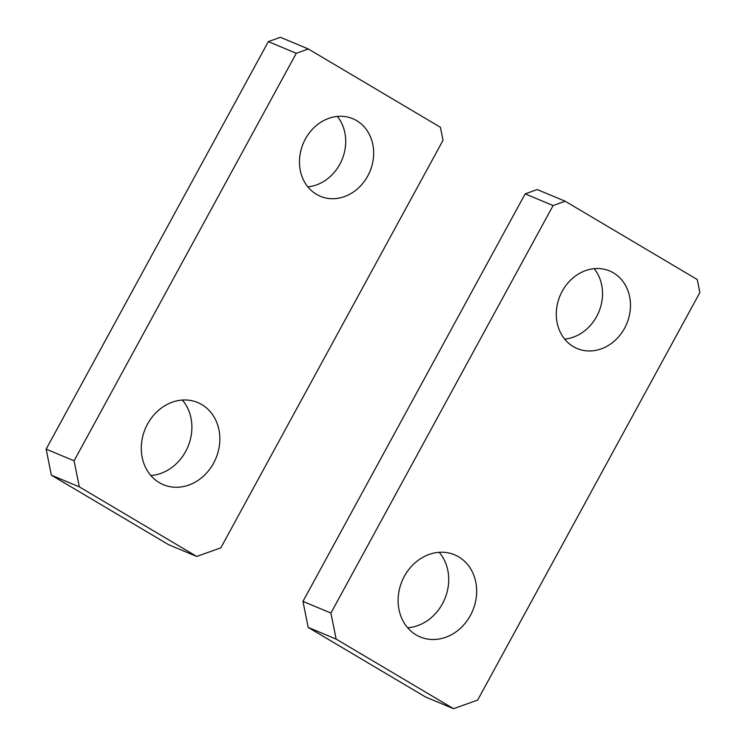 <?xml version="1.0" encoding="UTF-8"?>
<svg xmlns="http://www.w3.org/2000/svg" width="746" height="746" viewBox="0 0 746 746"><rect width="100%" height="100%" fill="white"/><g stroke="black" fill="none" stroke-linecap="round" stroke-linejoin="round"><path stroke-width="1.12" d="M525.156 193.867L553.103 205.551L330.916 613.063L336.138 639.098L308.191 627.423L425.593 697.016L453.549 708.7L477.673 700.056L699.86 292.544L697.249 279.526L565.16 201.224L537.213 189.549L525.156 193.867L302.969 601.379L308.191 627.423M330.916 613.063L302.969 601.379M553.103 205.551L565.16 201.224M336.138 639.098L453.549 708.7M404.369 576.294A44.527 38.288 -67.3 0 1 454.556 554.791A44.527 38.288 -67.3 0 1 470.409 615.441A44.527 38.288 -67.3 0 1 420.222 636.944A44.527 38.288 -67.3 0 1 404.369 576.294M439.18 552.301A44.527 38.288 -67.3 0 1 442.462 603.756A44.527 38.288 -67.3 0 1 407.642 627.759M562.204 291.257A42.046 36.162 -67.3 0 1 609.603 270.947A42.046 36.162 -67.3 0 1 624.57 328.231A42.046 36.162 -67.3 0 1 577.171 348.541A42.046 36.162 -67.3 0 1 562.204 291.257M594.142 268.672A42.046 36.162 -67.3 0 1 596.623 316.546A42.046 36.162 -67.3 0 1 564.685 339.132M268.327 41.617L296.274 53.302L74.087 460.814L79.309 486.858L51.362 475.174L168.773 544.776L196.72 556.451L220.844 547.816L443.031 140.304L440.42 127.277L308.34 48.984L280.393 37.3L268.327 41.617L46.14 449.129L51.362 475.174M74.087 460.814L46.14 449.129M296.274 53.302L308.34 48.984M79.309 486.858L196.72 556.451M147.54 424.045A44.527 38.288 -67.3 0 1 197.727 402.542A44.527 38.288 -67.3 0 1 213.58 463.191A44.527 38.288 -67.3 0 1 163.393 484.695A44.527 38.288 -67.3 0 1 147.54 424.045M182.36 400.052A44.527 38.288 -67.3 0 1 185.633 451.517A44.527 38.288 -67.3 0 1 150.813 475.51M305.375 139.008A42.046 36.162 -67.3 0 1 352.774 118.698A42.046 36.162 -67.3 0 1 367.75 175.981A42.046 36.162 -67.3 0 1 320.342 196.291A42.046 36.162 -67.3 0 1 305.375 139.008M337.313 116.423A42.046 36.162 -67.3 0 1 339.803 164.297A42.046 36.162 -67.3 0 1 307.865 186.882"/></g></svg>
